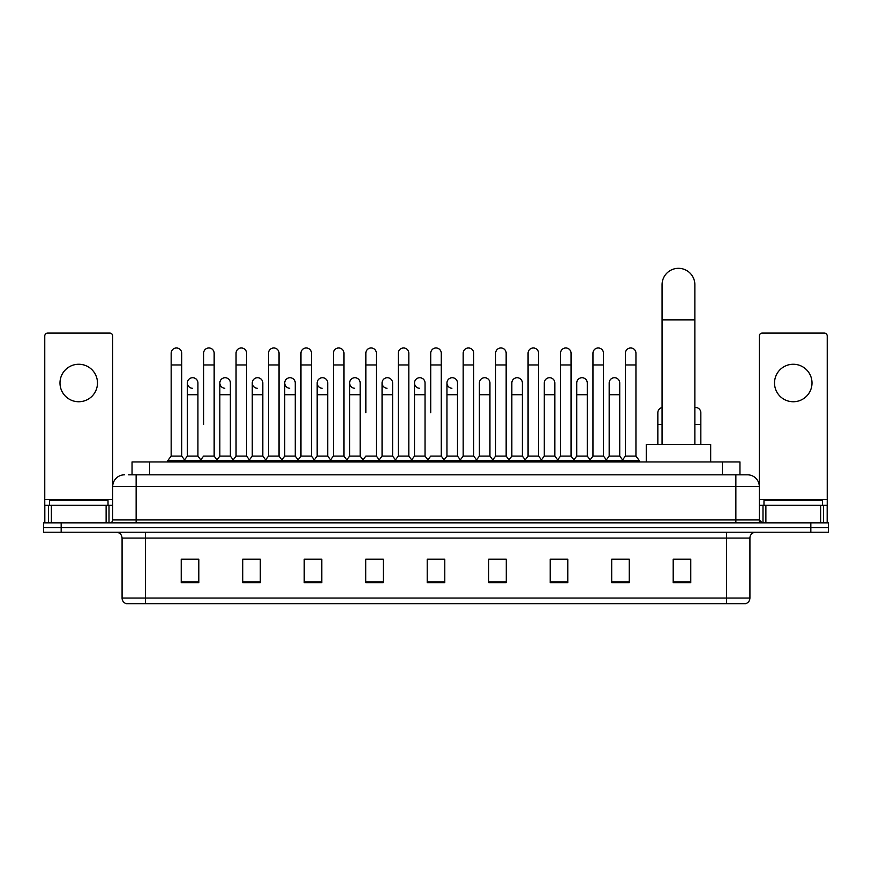 <?xml version="1.0" encoding="UTF-8"?>
<svg xmlns="http://www.w3.org/2000/svg" width="872" height="872" viewBox="0 0 872 872"><rect width="100%" height="100%" fill="white"/><g stroke="black" fill="none" stroke-linecap="round" stroke-linejoin="round"><path stroke-width="1.31" d="M132.043 474.826L132.043 461.942L739.957 461.942L739.957 474.826M128.794 474.826L743.478 474.826M128.522 474.826L136.141 474.826L136.141 486.543L112.706 486.543L112.706 519.93A2.932 2.932 0 0 1 109.785 522.851M124.424 474.826A11.718 11.718 0 0 0 112.706 486.543L112.706 336.025A2.932 2.932 0 0 0 109.785 333.093L47.698 333.093A2.932 2.932 0 0 0 44.766 336.025L44.766 505.28L51.361 505.28L51.361 522.851M747.577 474.826A11.718 11.718 0 0 1 759.294 486.543L735.859 486.543L735.859 474.826L747.402 474.826M820.639 522.851L820.639 505.28L827.234 505.28L827.234 522.851L827.234 336.025A2.932 2.932 0 0 0 824.302 333.093L762.215 333.093A2.932 2.932 0 0 0 759.294 336.025L759.294 519.93L762.215 522.851M61.171 522.851L43.6 522.851L43.6 527.538L61.171 527.538L43.6 527.538L43.6 532.225L61.171 532.225L61.171 527.538L810.829 527.538L61.171 527.538L61.171 522.851L810.829 522.851L810.829 527.538L828.4 527.538L810.829 527.538L810.829 532.225L61.171 532.225M828.4 522.851L828.4 527.538L828.4 522.851L810.829 522.851M749.92 598.05C749.757 600.863 748.35 602.737 745.702 603.675L726.496 603.675L726.496 598.05L749.92 598.05L749.92 538.078A5.853 5.853 0 0 1 755.773 532.225M726.496 603.675L126.298 603.675A5.853 5.853 0 0 1 122.08 598.05L122.08 538.078C121.731 534.525 119.78 532.574 116.227 532.225M690.766 582.649L690.766 559.225L673.195 559.225L673.195 582.649L690.766 582.649M629.268 582.649L629.268 559.225L611.697 559.225L611.697 582.649L629.268 582.649M567.781 582.649L567.781 559.225L550.21 559.225L550.21 582.649L567.781 582.649M506.283 582.649L506.283 559.225L488.712 559.225L488.712 582.649L506.283 582.649M198.805 582.649L198.805 559.225L181.234 559.225L181.234 582.649L198.805 582.649M260.303 582.649L260.303 559.225L242.732 559.225L242.732 582.649L260.303 582.649M321.79 582.649L321.79 559.225L304.219 559.225L304.219 582.649L321.79 582.649M383.288 582.649L383.288 559.225L365.717 559.225L365.717 582.649L383.288 582.649M444.785 582.649L444.785 559.225L427.215 559.225L427.215 582.649L444.785 582.649M828.4 532.225L828.4 527.538L828.4 532.225L810.829 532.225M559.933 559.344L555.42 559.344M624.821 559.344L620.308 559.344M381.478 559.344L376.966 559.225M316.58 559.344L312.067 559.344M251.692 559.344L247.179 559.344M181.234 559.344L198.511 559.344M186.793 559.344L182.292 559.344M495.034 559.225L490.522 559.344M430.147 559.225L441.853 559.225M383.288 559.344L365.717 559.344M321.79 559.344L304.219 559.344M260.303 559.344L242.732 559.344M506.283 559.344L488.712 559.344M567.781 559.344L550.21 559.344M629.268 559.344L611.697 559.344M690.766 559.344L673.195 559.344M108.019 505.28L108.019 500.604L49.453 500.604L49.453 505.28M78.742 364.256A18.737 18.737 0 0 0 59.994 382.993A18.737 18.737 0 0 0 78.742 401.741A18.737 18.737 0 0 0 97.479 382.993A18.737 18.737 0 0 0 78.742 364.256M106.122 522.851L106.122 505.28L51.361 505.28M106.122 505.28L112.706 505.28M44.766 522.851L44.766 505.28M662.066 444.371L662.066 284.719A16.394 16.394 0 0 1 678.471 268.325A16.394 16.394 0 0 1 694.864 284.719A16.394 16.394 0 0 0 678.471 268.325M694.864 444.371L694.864 284.719M710.68 461.942L710.68 444.371L646.261 444.371L646.261 461.942M171.163 364.954L181.703 364.954L181.703 456.089L171.163 456.089L171.163 353.247A5.276 5.276 0 0 1 176.765 347.983A5.276 5.276 0 0 1 181.703 353.247A5.276 5.276 0 0 0 176.765 347.983M171.163 456.089L167.642 460.776L167.642 461.942M181.703 456.089L185.213 460.776L167.642 460.776M203.601 424.457L203.601 364.954L214.152 364.954L214.152 456.089L203.601 456.089L200.091 460.776L185.213 460.776L185.213 461.942M203.601 364.954L203.601 353.247A5.276 5.276 0 0 1 209.204 347.983A5.276 5.276 0 0 1 214.152 353.247A5.276 5.276 0 0 0 209.204 347.983M219.831 456.089L219.831 394.711L230.371 394.711L230.371 456.089L219.831 456.089L216.986 459.871L214.152 456.089L217.662 460.776L200.091 460.776L200.091 461.942M236.05 456.089L236.05 364.954L246.591 364.954L246.591 456.089L236.05 456.089L232.541 460.776L217.662 460.776L217.662 461.942M236.05 364.954L236.05 353.247A5.276 5.276 0 0 1 241.653 347.983A5.276 5.276 0 0 1 246.591 353.247A5.276 5.276 0 0 0 241.653 347.983M246.591 424.457L246.591 456.089L250.111 460.776L232.541 460.776L232.541 461.942M268.5 456.089L268.5 364.954L279.04 364.954L279.04 456.089L268.5 456.089L264.979 460.776L250.111 460.776L250.111 461.942M268.5 364.954L268.5 353.247A5.276 5.276 0 0 1 274.102 347.983A5.276 5.276 0 0 1 279.04 353.247A5.276 5.276 0 0 0 274.102 347.983M279.04 456.089L282.55 460.776L264.979 460.776L264.979 461.942M300.949 456.089L300.949 364.954L311.489 364.954L311.489 456.089L300.949 456.089L297.428 460.776L282.55 460.776L282.55 461.942M300.949 364.954L300.949 353.247A5.276 5.276 0 0 1 306.541 347.983A5.276 5.276 0 0 1 311.489 353.247A5.276 5.276 0 0 0 306.541 347.983M311.489 412.75L311.489 456.089L314.999 460.776L297.428 460.776L297.428 461.942M333.387 456.089L333.387 364.954L343.928 364.954L343.928 456.089L333.387 456.089L329.878 460.776L314.999 460.776L314.999 461.942M333.387 364.954L333.387 353.247A5.276 5.276 0 0 1 338.99 347.983A5.276 5.276 0 0 1 343.928 353.247A5.276 5.276 0 0 0 338.99 347.983M343.928 456.089L347.448 460.776L329.878 460.776L329.878 461.942M365.837 412.75L365.837 364.954L376.377 364.954L376.377 456.089L365.837 456.089L362.327 460.776L347.448 460.776L347.448 461.942M365.837 364.954L365.837 353.247A5.276 5.276 0 0 1 371.439 347.983A5.276 5.276 0 0 1 376.377 353.247A5.276 5.276 0 0 0 371.439 347.983M376.377 412.75L376.377 456.089L379.898 460.776L362.327 460.776L362.327 461.942M398.286 456.089L398.286 364.954L408.826 364.954L408.826 456.089L398.286 456.089L394.765 460.776L379.898 460.776L379.898 461.942M398.286 364.954L398.286 353.247A5.276 5.276 0 0 1 403.889 347.983A5.276 5.276 0 0 1 408.826 353.247A5.276 5.276 0 0 0 403.889 347.983M408.826 456.089L412.336 460.776L394.765 460.776L394.765 461.942M430.724 412.75L430.724 364.954L441.276 364.954L441.276 456.089L430.724 456.089L427.215 460.776L412.336 460.776L412.336 461.942M430.724 364.954L430.724 353.247A5.276 5.276 0 0 1 436.327 347.983A5.276 5.276 0 0 1 441.276 353.247A5.276 5.276 0 0 0 436.327 347.983M441.276 456.089L444.785 460.776L427.215 460.776L427.215 461.942M457.495 456.089L457.495 394.711L446.955 394.711L446.955 456.089L457.495 456.089L460.34 459.871L463.174 456.089L463.174 364.954L473.714 364.954L473.714 456.089L463.174 456.089L459.664 460.776L444.785 460.776L444.785 461.942M463.174 364.954L463.174 353.247A5.276 5.276 0 0 1 468.776 347.983A5.276 5.276 0 0 1 473.714 353.247A5.276 5.276 0 0 0 468.776 347.983M479.393 456.089L479.393 394.711L489.944 394.711L489.944 456.089L479.393 456.089L476.559 459.871L473.714 456.089L477.235 460.776L459.664 460.776L459.664 461.942M489.944 456.089L492.778 459.871L495.623 456.089L495.623 364.954L506.163 364.954L506.163 456.089L495.623 456.089L492.102 460.776L477.235 460.776L477.235 461.942M495.623 364.954L495.623 353.247A5.276 5.276 0 0 1 501.226 347.983A5.276 5.276 0 0 1 506.163 353.247A5.276 5.276 0 0 0 501.226 347.983M511.842 456.089L511.842 394.711L522.383 394.711L522.383 456.089L511.842 456.089L509.008 459.871L506.163 456.089L509.673 460.776L492.102 460.776L492.102 461.942M522.383 456.089L525.227 459.871L528.072 456.089L528.072 364.954L538.613 364.954L538.613 456.089L528.072 456.089L524.552 460.776L509.673 460.776L509.673 461.942M528.072 364.954L528.072 353.247A5.276 5.276 0 0 1 533.675 347.983A5.276 5.276 0 0 1 538.613 353.247A5.276 5.276 0 0 0 533.675 347.983M544.292 456.089L544.292 394.711L554.832 394.711L554.832 456.089L544.292 456.089L541.447 459.871L538.613 456.089L542.122 460.776L524.552 460.776L524.552 461.942M554.832 456.089L557.677 459.871L560.511 456.089L560.511 364.954L571.051 364.954L571.051 456.089L560.511 456.089L557.001 460.776L542.122 460.776L542.122 461.942M560.511 364.954L560.511 353.247A5.276 5.276 0 0 1 566.113 347.983A5.276 5.276 0 0 1 571.051 353.247A5.276 5.276 0 0 0 566.113 347.983M576.741 456.089L576.741 394.711L587.281 394.711L587.281 456.089L576.741 456.089L573.896 459.871L571.051 456.089L574.572 460.776L557.001 460.776L557.001 461.942M587.281 456.089L590.115 459.871L592.96 456.089L592.96 364.954L603.5 364.954L603.5 456.089L592.96 456.089L589.45 460.776L574.572 460.776L574.572 461.942M592.96 364.954L592.96 353.247A5.276 5.276 0 0 1 598.563 347.983A5.276 5.276 0 0 1 603.5 353.247A5.276 5.276 0 0 0 598.563 347.983M609.179 456.089L609.179 394.711L619.73 394.711L619.73 456.089L609.179 456.089L606.345 459.871L603.5 456.089L607.021 460.776L589.45 460.776L589.45 461.942M625.409 456.089L625.409 364.954L635.95 364.954L635.95 456.089L625.409 456.089L621.889 460.776L607.021 460.776L607.021 461.942M625.409 364.954L625.409 353.247A5.276 5.276 0 0 1 631.012 347.983A5.276 5.276 0 0 1 635.95 353.247A5.276 5.276 0 0 0 631.012 347.983M635.95 456.089L639.459 460.776L621.889 460.776L621.889 461.942M639.459 460.776L639.459 461.942M192.32 388.258A5.276 5.276 0 0 1 187.382 382.993A5.276 5.276 0 0 1 192.985 377.74A5.276 5.276 0 0 1 197.922 382.993L197.922 394.711L187.382 394.711L187.382 382.993M197.922 394.711L197.922 456.089L187.382 456.089L187.382 394.711M187.382 456.089L184.537 459.871M197.922 456.089L200.767 459.871M224.769 388.258A5.276 5.276 0 0 1 219.831 382.993A5.276 5.276 0 0 1 225.434 377.74A5.276 5.276 0 0 1 230.371 382.993L230.371 394.711M230.371 456.089L233.216 459.871M257.218 388.258A5.276 5.276 0 0 1 252.27 382.993A5.276 5.276 0 0 1 257.872 377.74A5.276 5.276 0 0 1 262.821 382.993L262.821 394.711L252.27 394.711L252.27 382.993M262.821 394.711L262.821 456.089L252.27 456.089L252.27 394.711M252.27 456.089L249.436 459.871M262.821 456.089L265.655 459.871M289.657 388.258A5.276 5.276 0 0 1 284.719 382.993A5.276 5.276 0 0 1 290.322 377.74A5.276 5.276 0 0 1 295.259 382.993L295.259 394.711L284.719 394.711L284.719 382.993M295.259 394.711L295.259 456.089L284.719 456.089L284.719 394.711M284.719 456.089L281.885 459.871M295.259 456.089L298.104 459.871M322.106 388.258A5.276 5.276 0 0 1 317.168 382.993A5.276 5.276 0 0 1 322.771 377.74A5.276 5.276 0 0 1 327.709 382.993L327.709 394.711L317.168 394.711L317.168 382.993M327.709 394.711L327.709 456.089L317.168 456.089L317.168 394.711M317.168 456.089L314.323 459.871M327.709 456.089L330.553 459.871M354.555 388.258A5.276 5.276 0 0 1 349.618 382.993A5.276 5.276 0 0 1 355.22 377.74A5.276 5.276 0 0 1 360.158 382.993L360.158 394.711L349.618 394.711L349.618 382.993M360.158 394.711L360.158 456.089L349.618 456.089L349.618 394.711M349.618 456.089L346.773 459.871M360.158 456.089L362.992 459.871M387.005 388.258A5.276 5.276 0 0 1 382.056 382.993A5.276 5.276 0 0 1 387.659 377.74A5.276 5.276 0 0 1 392.607 382.993L392.607 394.711L382.056 394.711L382.056 382.993M392.607 394.711L392.607 456.089L382.056 456.089L382.056 394.711M382.056 456.089L379.222 459.871M392.607 456.089L395.441 459.871M419.443 388.258A5.276 5.276 0 0 1 414.505 382.993A5.276 5.276 0 0 1 420.108 377.74A5.276 5.276 0 0 1 425.046 382.993L425.046 394.711L414.505 394.711L414.505 382.993M425.046 394.711L425.046 456.089L414.505 456.089L414.505 394.711M414.505 456.089L411.66 459.871M425.046 456.089L427.89 459.871M451.892 388.258A5.276 5.276 0 0 1 446.955 382.993A5.276 5.276 0 0 1 452.557 377.74A5.276 5.276 0 0 1 457.495 382.993L457.495 394.711M446.955 456.089L444.11 459.871M479.393 394.711L479.393 382.993A5.276 5.276 0 0 1 484.996 377.74A5.276 5.276 0 0 1 489.944 382.993L489.944 394.711M511.842 394.711L511.842 382.993A5.276 5.276 0 0 1 517.445 377.74A5.276 5.276 0 0 1 522.383 382.993L522.383 394.711M544.292 394.711L544.292 382.993A5.276 5.276 0 0 1 549.894 377.74A5.276 5.276 0 0 1 554.832 382.993L554.832 394.711M576.741 394.711L576.741 382.993A5.276 5.276 0 0 1 582.343 377.74A5.276 5.276 0 0 1 587.281 382.993L587.281 394.711M609.179 394.711L609.179 382.993A5.276 5.276 0 0 1 614.782 377.74A5.276 5.276 0 0 1 619.73 382.993L619.73 394.711M619.73 456.089L622.564 459.871M657.848 444.371L657.848 412.75A5.276 5.276 0 0 1 662.066 407.584M694.864 407.529A5.276 5.276 0 0 1 700.837 412.75L700.837 424.457L694.864 424.457M700.837 444.371L700.837 424.457M793.258 364.256A18.737 18.737 0 0 0 774.521 382.993A18.737 18.737 0 0 0 793.258 401.741A18.737 18.737 0 0 0 812.006 382.993A18.737 18.737 0 0 0 793.258 364.256M820.639 505.28L765.878 505.28L765.878 522.851M759.294 505.28L765.878 505.28M759.294 522.851L759.294 519.93L735.859 519.93L735.859 486.543L136.141 486.543L136.141 519.93L735.859 519.93L735.859 522.851M822.547 505.28L822.547 500.604L763.981 500.604L763.981 505.28M149.613 474.826L149.613 461.942M722.387 474.826L722.387 461.942M136.141 522.851L136.141 519.93L112.706 519.93M726.496 532.225L726.496 538.078L122.08 538.078M749.92 538.078L726.496 538.078L726.496 598.05L145.504 598.05L145.504 603.675M122.08 598.05L145.504 598.05L145.504 532.225M444.785 581.842L427.215 581.842M383.288 581.842L365.717 581.842M321.79 581.842L304.219 581.842M260.303 581.842L242.732 581.842M198.805 581.842L181.234 581.842M506.283 581.842L488.712 581.842M567.781 581.842L550.21 581.842M629.268 581.842L611.697 581.842M690.766 581.842L673.195 581.842M112.706 499.427L44.766 499.427M112.662 520.431L112.662 505.28M109 505.28L109 522.851M44.821 505.28L44.821 522.851M48.472 522.851L48.472 505.28M662.066 319.861L694.864 319.861M662.066 424.457L657.848 424.457M827.234 499.427L759.294 499.427M827.179 522.851L827.179 505.28M823.528 505.28L823.528 522.851M759.338 505.28L759.338 520.431M763 522.851L763 505.28M181.703 364.954L181.703 353.247M214.152 364.954L214.152 353.247M246.591 364.954L246.591 353.247M279.04 364.954L279.04 353.247M311.489 364.954L311.489 353.247M343.928 364.954L343.928 353.247M376.377 364.954L376.377 353.247M408.826 364.954L408.826 353.247M441.276 364.954L441.276 353.247M473.714 364.954L473.714 353.247M506.163 364.954L506.163 353.247M538.613 364.954L538.613 353.247M571.051 364.954L571.051 353.247M603.5 364.954L603.5 353.247M635.95 364.954L635.95 353.247M219.831 394.711L219.831 382.993M446.955 394.711L446.955 382.993M300.949 424.457L300.949 412.75M333.387 424.457L333.387 412.75M343.928 424.457L343.928 412.75"/></g></svg>
